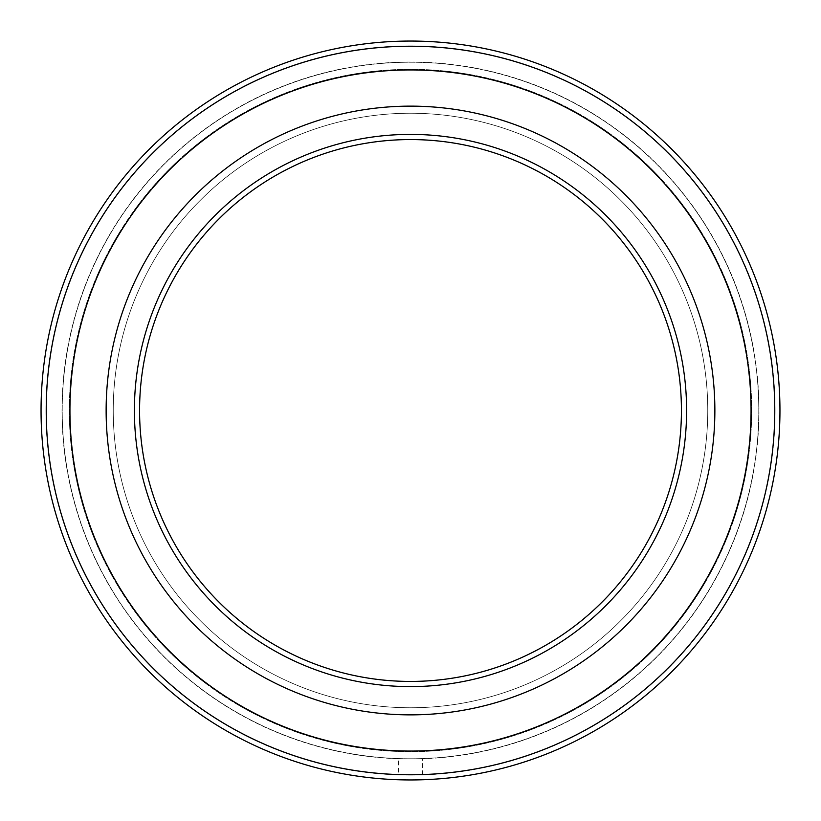 <?xml version="1.0" encoding="UTF-8"?>
<svg xmlns="http://www.w3.org/2000/svg" width="821" height="821" viewBox="0 0 821 821"><rect width="100%" height="100%" fill="white"/><g stroke="black" fill="none" stroke-linecap="round" stroke-linejoin="round"><path stroke-width="0.62" stroke-dasharray="4.11 3.08" d="M714.865 410.5A304.365 304.365 0 0 0 410.5 106.135A304.365 304.365 0 0 0 106.135 410.5A304.365 304.365 0 0 0 410.5 714.865A304.365 304.365 0 0 0 714.865 410.5A304.365 304.365 0 0 0 410.5 106.135A304.365 304.365 0 0 0 106.135 410.5A304.365 304.365 0 0 0 410.5 714.865A304.365 304.365 0 0 0 714.865 410.5A304.365 304.365 0 0 0 410.5 106.135A304.365 304.365 0 0 0 106.135 410.5A304.365 304.365 0 0 0 410.5 714.865A304.365 304.365 0 0 0 714.865 410.5A304.365 304.365 0 0 0 410.5 106.135A304.365 304.365 0 0 0 106.135 410.5A304.365 304.365 0 0 0 410.5 714.865A304.365 304.365 0 0 0 714.865 410.5A304.365 304.365 0 0 0 410.5 106.135A304.365 304.365 0 0 0 106.135 410.5A304.365 304.365 0 0 0 410.5 714.865A304.365 304.365 0 0 0 714.865 410.5A304.365 304.365 0 0 0 410.5 106.135A304.365 304.365 0 0 0 106.135 410.5A304.365 304.365 0 0 0 410.5 714.865A304.365 304.365 0 0 0 714.865 410.5A304.365 304.365 0 0 1 410.5 714.865A304.365 304.365 0 0 1 106.135 410.5A304.365 304.365 0 0 1 410.5 106.135A304.365 304.365 0 0 1 714.865 410.5M410.5 113.236A297.264 297.264 0 0 0 113.236 410.5A297.264 297.264 0 0 0 410.5 707.764A297.264 297.264 0 0 0 707.764 410.5A297.264 297.264 0 0 0 410.5 113.236A297.264 297.264 0 0 0 113.236 410.5A297.264 297.264 0 0 0 410.5 707.764A297.264 297.264 0 0 0 707.764 410.5A297.264 297.264 0 0 0 410.5 113.236A297.264 297.264 0 0 0 113.236 410.5A297.264 297.264 0 0 0 410.5 707.764A297.264 297.264 0 0 0 707.764 410.5A297.264 297.264 0 0 0 410.5 113.236A297.264 297.264 0 0 1 707.764 410.5A297.264 297.264 0 0 1 410.5 707.764A297.264 297.264 0 0 1 113.236 410.5A297.264 297.264 0 0 1 410.5 113.236M139.57 410.5A270.93 270.93 0 0 0 410.5 681.43A270.93 270.93 0 0 0 681.43 410.5A270.93 270.93 0 0 0 410.5 139.57A270.93 270.93 0 0 0 139.57 410.5A270.93 270.93 0 0 1 410.5 139.57A270.93 270.93 0 0 1 681.43 410.5M751.061 410.5A340.561 340.561 0 0 0 410.5 69.939A340.561 340.561 0 0 0 69.939 410.5A340.561 340.561 0 0 0 410.5 751.061A340.561 340.561 0 0 0 751.061 410.5M410.5 41.05A369.45 369.45 0 0 1 779.95 410.5A369.45 369.45 0 0 1 410.5 779.95A369.45 369.45 0 0 0 779.95 410.5A369.45 369.45 0 0 0 410.5 41.05A369.45 369.45 0 0 0 41.05 410.5A369.45 369.45 0 0 0 410.5 779.95A369.45 369.45 0 0 0 779.95 410.5A369.45 369.45 0 0 0 410.5 41.05A369.45 369.45 0 0 0 41.05 410.5A369.45 369.45 0 0 0 410.5 779.95A369.45 369.45 0 0 1 41.05 410.5A369.45 369.45 0 0 1 410.5 41.05A369.45 369.45 0 0 1 779.95 410.5A369.45 369.45 0 0 1 410.5 779.95M410.5 45.976A364.524 364.524 0 0 0 45.976 410.5A364.524 364.524 0 0 0 410.5 775.024C395.086 774.808 395.086 774.808 410.5 775.024C395.086 774.808 395.086 774.808 410.5 775.024L422.446 774.829L410.5 775.024A364.524 364.524 0 0 0 775.024 410.5A364.524 364.524 0 0 0 410.5 45.976A364.524 364.524 0 0 0 45.976 410.5A364.524 364.524 0 0 0 410.5 775.024A364.524 364.524 0 0 0 775.024 410.5A364.524 364.524 0 0 0 410.5 45.976M410.5 758.778L398.554 758.778L410.5 758.778M410.5 758.789A348.289 348.289 0 0 0 758.789 409.104A348.289 348.289 0 0 0 410.5 62.211A348.289 348.289 0 0 0 62.211 409.104A348.289 348.289 0 0 0 410.5 758.789A348.289 348.289 0 0 1 62.211 409.104A348.289 348.289 0 0 1 410.5 62.211A348.289 348.289 0 0 1 758.789 409.104A348.289 348.289 0 0 1 410.5 758.789M69.416 402.003A341.187 341.187 0 0 0 410.5 751.687A341.187 341.187 0 0 0 751.584 402.003A341.187 341.187 0 0 0 410.5 69.313A341.187 341.187 0 0 0 69.416 402.003A341.187 341.187 0 0 1 410.5 69.313A341.187 341.187 0 0 1 751.584 402.003A341.187 341.187 0 0 1 410.5 751.687A341.187 341.187 0 0 1 69.416 402.003M410.5 686.602A276.102 276.102 0 0 0 686.602 410.5A276.102 276.102 0 0 0 410.5 134.398A276.102 276.102 0 0 0 134.398 410.5A276.102 276.102 0 0 0 410.5 686.602M46.222 410.5A364.278 364.278 0 0 0 410.5 774.778A364.278 364.278 0 0 0 774.778 410.5A364.278 364.278 0 0 0 410.5 46.222A364.278 364.278 0 0 0 46.222 410.5M422.446 774.829L422.446 758.778A348.484 348.484 0 0 0 758.984 410.5A348.484 348.484 0 0 0 410.5 62.016A348.484 348.484 0 0 0 62.016 410.5A348.484 348.484 0 0 0 398.554 758.778L398.554 774.829"/><path stroke-width="1.23" d="M410.5 681.43A270.93 270.93 0 0 0 681.43 410.5A270.93 270.93 0 0 0 410.5 139.57A270.93 270.93 0 0 0 139.57 410.5A270.93 270.93 0 0 0 410.5 681.43A270.93 270.93 0 0 1 139.57 410.5A270.93 270.93 0 0 1 410.5 139.57M410.5 714.865A304.365 304.365 0 0 0 714.865 410.5A304.365 304.365 0 0 0 410.5 106.135A304.365 304.365 0 0 0 106.135 410.5A304.365 304.365 0 0 0 410.5 714.865M751.061 410.5A340.561 340.561 0 0 0 410.5 69.939A340.561 340.561 0 0 0 69.939 410.5A340.561 340.561 0 0 0 410.5 751.061A340.561 340.561 0 0 0 751.061 410.5M41.05 410.5A369.45 369.45 0 0 0 410.5 779.95A369.45 369.45 0 0 0 779.95 410.5A369.45 369.45 0 0 0 410.5 41.05A369.45 369.45 0 0 0 41.05 410.5A369.45 369.45 0 0 1 410.5 41.05A369.45 369.45 0 0 1 779.95 410.5M134.398 410.5A276.102 276.102 0 0 0 410.5 686.602A276.102 276.102 0 0 0 686.602 410.5A276.102 276.102 0 0 0 410.5 134.398A276.102 276.102 0 0 0 134.398 410.5M410.5 774.778A364.278 364.278 0 0 0 774.778 410.5A364.278 364.278 0 0 0 410.5 46.222A364.278 364.278 0 0 0 46.222 410.5A364.278 364.278 0 0 0 410.5 774.778"/></g></svg>
